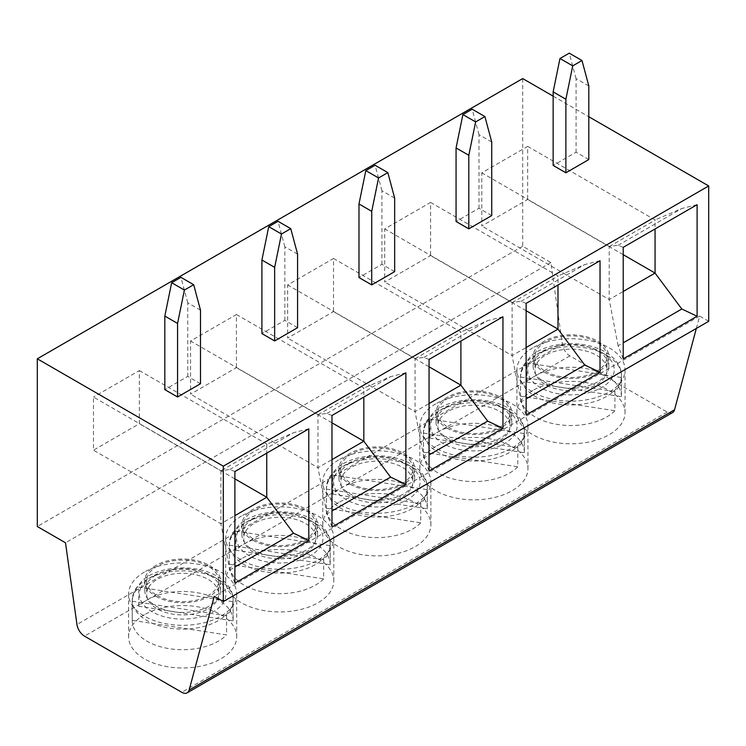 <?xml version="1.0" encoding="UTF-8"?>
<svg xmlns="http://www.w3.org/2000/svg" width="746" height="746" viewBox="0 0 746 746"><rect width="100%" height="100%" fill="white"/><g stroke="black" fill="none" stroke-linecap="round" stroke-linejoin="round"><path stroke-width="0.56" stroke-dasharray="3.73 2.8" d="M553.14 96.15L588.818 116.74M588.818 159.551L576.08 152.193L553.14 165.435M394.662 271.647L381.915 264.289L358.985 277.531M297.579 327.699L284.841 320.342L261.911 333.583M491.735 215.603L478.997 208.246L456.067 221.487M200.497 383.742L187.759 376.385L164.829 389.626M708.7 321.302L699.655 316.08L696.344 328.426M672.566 412.603A10.808 6.238 60 0 1 667.166 412.062L569.879 355.898A10.808 6.238 60 0 1 562.353 344.26L550.884 262.545L522.694 246.273L522.694 78.572M132.219 601.201L132.219 620.327L226.579 634.921L226.579 615.795A50.448 29.122 0 0 0 233.106 601.733L138.747 587.13A50.448 29.122 0 0 0 133.935 593.928A50.448 29.122 0 0 0 132.219 601.201L226.579 615.795M233.106 620.858A50.448 29.122 -0 0 0 233.116 620.588A50.448 29.122 -0 0 0 195.499 592.427A50.448 29.122 -0 0 0 138.747 606.256L233.106 620.858L233.106 601.733M138.747 606.256L138.747 587.13M132.219 620.327A50.448 29.122 -0 0 0 132.219 620.588A50.448 29.122 -0 0 0 169.827 648.759A50.448 29.122 -0 0 0 226.579 634.921M234.897 471.528L229.805 469.495L220.984 470.773L93.483 397.049L93.483 450.192L139.353 423.709L139.353 370.575L93.483 397.049M139.353 370.575L267.04 444.187L220.984 470.773M220.891 470.605L220.891 523.748L93.483 450.192M234.897 583.083L229.805 569.972L220.891 523.748L234.897 515.654M234.897 478.876L139.353 423.709M266.751 444.131L266.751 453.13M308.788 428.866L293.504 432.717L267.04 444.187M229.805 569.972L234.897 567.025M229.805 469.495L293.504 432.717M550.884 262.545L65.489 542.79M522.694 246.273L37.3 526.517M699.655 316.08L214.261 596.315M532.756 390.512A54.048 31.211 -0 0 0 516.931 412.585A54.048 31.211 -0 0 0 570.979 443.786A54.048 31.211 -0 0 0 625.036 412.585A54.048 31.211 -0 0 0 591.662 383.752A54.048 31.211 -0 0 0 532.756 390.512M241.527 558.661A54.048 31.211 -0 0 0 225.693 580.724A54.048 31.211 -0 0 0 279.741 611.934A54.048 31.211 -0 0 0 333.798 580.724A54.048 31.211 -0 0 0 300.424 551.891A54.048 31.211 -0 0 0 241.527 558.661M338.6 502.608A54.048 31.211 -0 0 0 322.766 524.68A54.048 31.211 -0 0 0 376.823 555.882A54.048 31.211 -0 0 0 430.871 524.68A54.048 31.211 -0 0 0 397.506 495.848A54.048 31.211 -0 0 0 338.6 502.608M435.683 446.565A54.048 31.211 -0 0 0 419.849 468.628A54.048 31.211 -0 0 0 473.897 499.839A54.048 31.211 -0 0 0 527.954 468.628A54.048 31.211 -0 0 0 494.589 439.795A54.048 31.211 -0 0 0 435.683 446.565M144.444 614.704A54.048 31.211 -0 0 0 128.61 636.776A54.048 31.211 -0 0 0 182.667 667.978A54.048 31.211 -0 0 0 236.715 636.776A54.048 31.211 -0 0 0 203.35 607.943A54.048 31.211 -0 0 0 144.444 614.704M623.218 358.891L618.117 345.78L623.218 342.834M544.226 350.928A37.832 21.848 -0 0 0 533.148 366.37A37.832 21.848 -0 0 0 570.979 388.218A37.832 21.848 -0 0 0 608.82 366.37A37.832 21.848 -0 0 0 585.461 346.191A37.832 21.848 -0 0 0 544.226 350.928M544.226 372.123A37.832 21.848 -0 0 0 585.461 376.861A37.832 21.848 -0 0 0 608.82 356.681A37.832 21.848 -0 0 0 585.461 336.493A37.832 21.848 -0 0 0 544.226 341.23A37.832 21.848 -0 0 0 533.148 356.681A37.832 21.848 -0 0 0 544.226 372.123M618.117 345.78L609.202 299.556L623.218 291.462M623.218 254.684L527.664 199.518L527.664 146.384L481.804 172.858L481.804 226.001L527.664 199.518M623.218 247.327L618.117 245.303L609.202 246.413L609.202 299.556L481.804 226.001M609.202 246.413L481.804 172.858M527.664 146.384L655.063 219.93L655.063 228.938M697.109 204.674L681.816 208.526L655.063 219.93M609.295 246.581L655.352 219.986M618.117 245.303L681.816 208.526M532.756 347.85A54.048 31.211 -0 0 0 516.931 369.923A54.048 31.211 -0 0 0 570.979 401.124A54.048 31.211 -0 0 0 625.036 369.923A54.048 31.211 -0 0 0 591.662 341.09A54.048 31.211 -0 0 0 532.756 347.85M526.135 414.935L521.044 401.824L526.135 398.886M447.143 406.971A37.832 21.848 -0 0 0 436.065 422.423A37.832 21.848 -0 0 0 473.897 444.262A37.832 21.848 -0 0 0 511.737 422.423A37.832 21.848 -0 0 0 488.378 402.234A37.832 21.848 -0 0 0 447.143 406.971M447.143 428.176A37.832 21.848 -0 0 0 488.378 432.904A37.832 21.848 -0 0 0 511.737 412.725A37.832 21.848 -0 0 0 488.378 392.545A37.832 21.848 -0 0 0 447.143 397.282A37.832 21.848 -0 0 0 436.065 412.725A37.832 21.848 -0 0 0 447.143 428.176M521.044 401.824L512.12 355.6L526.135 347.515M526.135 310.737L430.591 255.57L430.591 202.427L384.722 228.91L384.722 282.053L430.591 255.57M526.135 303.38L521.044 301.347L512.12 302.466L512.12 355.6L384.722 282.053M512.12 302.466L384.722 228.91M429.053 470.987L423.961 457.876L429.053 454.929M430.591 202.427L557.989 275.983L557.989 284.991M600.026 260.718L584.743 264.569L557.989 275.983M512.222 302.634L558.278 276.039M521.044 301.347L584.743 264.569M435.683 403.903A54.048 31.211 -0 0 0 419.849 425.966A54.048 31.211 -0 0 0 473.897 457.177A54.048 31.211 -0 0 0 527.954 425.966A54.048 31.211 -0 0 0 494.589 397.133A54.048 31.211 -0 0 0 435.683 403.903M350.07 463.024A37.832 21.848 -0 0 0 338.982 478.466A37.832 21.848 -0 0 0 376.823 500.314A37.832 21.848 -0 0 0 414.655 478.466A37.832 21.848 -0 0 0 391.305 458.286A37.832 21.848 -0 0 0 350.07 463.024M350.07 484.219A37.832 21.848 -0 0 0 391.305 488.956A37.832 21.848 -0 0 0 414.655 468.777A37.832 21.848 -0 0 0 391.305 448.588A37.832 21.848 -0 0 0 350.07 453.326A37.832 21.848 -0 0 0 338.982 468.777A37.832 21.848 -0 0 0 350.07 484.219M423.961 457.876L415.046 411.652L429.053 403.558M429.053 366.78L333.509 311.614L333.509 258.48L287.648 284.953L287.648 338.097L333.509 311.614M429.053 359.432L423.961 357.399L415.046 358.509L415.046 411.652L287.648 338.097M415.046 358.509L287.648 284.953M331.979 527.03L326.879 513.919L331.979 510.982M333.509 258.48L460.907 332.035L460.907 341.034M502.944 316.77L487.66 320.621L460.907 332.035M415.14 358.677L461.196 332.082M423.961 357.399L487.66 320.621M338.6 459.946A54.048 31.211 -0 0 0 322.766 482.019A54.048 31.211 -0 0 0 376.823 513.22A54.048 31.211 -0 0 0 430.871 482.019A54.048 31.211 -0 0 0 397.506 453.186A54.048 31.211 -0 0 0 338.6 459.946M252.987 519.067A37.832 21.848 -0 0 0 241.909 534.518A37.832 21.848 -0 0 0 279.741 556.357A37.832 21.848 -0 0 0 317.582 534.518A37.832 21.848 -0 0 0 294.222 514.33A37.832 21.848 -0 0 0 252.987 519.067M252.987 540.272A37.832 21.848 -0 0 0 294.222 545A37.832 21.848 -0 0 0 317.582 524.82A37.832 21.848 -0 0 0 294.222 504.641A37.832 21.848 -0 0 0 252.987 509.378A37.832 21.848 -0 0 0 241.909 524.82A37.832 21.848 -0 0 0 252.987 540.272M326.879 513.919L317.964 467.695L331.979 459.611M331.979 422.833L236.426 367.666L236.426 314.523L190.566 341.006L190.566 394.149L236.426 367.666M331.979 415.475L326.879 413.443L317.964 414.562L317.964 467.695L190.566 394.149M317.964 414.562L190.566 341.006M254.265 539.535A36.032 20.804 -0 0 0 293.532 544.039A36.032 20.804 -0 0 0 315.782 524.82A36.032 20.804 -0 0 0 284.45 504.193A36.032 20.804 -0 0 0 244.94 519.44A36.032 20.804 -0 0 0 243.709 524.82A36.032 20.804 -0 0 0 254.265 539.535M236.426 314.523L363.834 388.079L363.834 397.086M405.871 372.814L390.578 376.665L363.834 388.079M318.057 414.729L364.123 388.134M326.879 413.443L390.578 376.665M241.527 515.999A54.048 31.211 -0 0 0 225.693 538.062A54.048 31.211 -0 0 0 279.741 569.273A54.048 31.211 -0 0 0 333.798 538.062A54.048 31.211 -0 0 0 300.424 509.229A54.048 31.211 -0 0 0 241.527 515.999M351.338 483.483A36.032 20.804 -0 0 0 390.615 487.996A36.032 20.804 -0 0 0 412.855 468.777A36.032 20.804 -0 0 0 381.523 448.15A36.032 20.804 -0 0 0 342.013 463.387A36.032 20.804 -0 0 0 340.791 468.777A36.032 20.804 -0 0 0 351.338 483.483M448.421 427.439A36.032 20.804 -0 0 0 487.688 431.943A36.032 20.804 -0 0 0 509.938 412.725A36.032 20.804 -0 0 0 478.606 392.098A36.032 20.804 -0 0 0 439.096 407.344A36.032 20.804 -0 0 0 437.865 412.725A36.032 20.804 -0 0 0 448.421 427.439M545.503 371.387A36.032 20.804 -0 0 0 584.771 375.9A36.032 20.804 -0 0 0 607.011 356.681A36.032 20.804 -0 0 0 575.688 336.054A36.032 20.804 -0 0 0 536.178 351.291A36.032 20.804 -0 0 0 534.947 356.681A36.032 20.804 -0 0 0 545.503 371.387M297.579 254.144L284.841 246.786L284.841 320.342M284.841 246.786L278.016 221.301M244.94 532.681A36.032 20.804 -0 0 0 243.709 538.062A36.032 20.804 -0 0 0 279.741 558.866A36.032 20.804 -0 0 0 315.782 538.062A36.032 20.804 -0 0 0 284.45 517.435A36.032 20.804 -0 0 0 244.94 532.681M330.189 564.806A50.448 29.122 -0 0 0 330.189 564.545A50.448 29.122 -0 0 0 292.581 536.374A50.448 29.122 -0 0 0 235.829 550.212L330.189 564.806L330.189 545.68A50.448 29.122 0 0 1 323.661 559.752L323.661 578.877A50.448 29.122 -0 0 1 266.909 592.706A50.448 29.122 -0 0 1 229.292 564.545A50.448 29.122 -0 0 1 229.292 564.274L229.292 545.149L323.661 559.752M235.829 550.212L235.829 531.087A50.448 29.122 0 0 0 231.018 537.875A50.448 29.122 0 0 0 229.292 545.149M229.292 564.274L323.661 578.877M235.829 531.087L330.189 545.68M394.662 198.091L381.915 190.734L381.915 264.289M381.915 190.734L375.089 165.258M342.013 476.629A36.032 20.804 -0 0 0 340.791 482.019A36.032 20.804 -0 0 0 376.823 502.823A36.032 20.804 -0 0 0 412.855 482.019A36.032 20.804 -0 0 0 381.523 461.392A36.032 20.804 -0 0 0 342.013 476.629M427.272 508.763A50.448 29.122 -0 0 0 427.272 508.492A50.448 29.122 -0 0 0 389.654 480.331A50.448 29.122 -0 0 0 332.902 494.16L427.272 508.763L427.272 489.637A50.448 29.122 0 0 1 420.744 503.699L420.744 522.825A50.448 29.122 -0 0 1 363.992 536.663A50.448 29.122 -0 0 1 326.375 508.492A50.448 29.122 -0 0 1 326.375 508.231L326.375 489.106L420.744 503.699M332.902 494.16L332.902 475.034A50.448 29.122 0 0 0 328.091 481.832A50.448 29.122 0 0 0 326.375 489.106M326.375 508.231L420.744 522.825M332.902 475.034L427.272 489.637M491.735 142.048L478.997 134.69L478.997 208.246M478.997 134.69L472.171 109.205M439.096 420.585A36.032 20.804 -0 0 0 437.865 425.966A36.032 20.804 -0 0 0 473.897 446.77A36.032 20.804 -0 0 0 509.938 425.966A36.032 20.804 -0 0 0 478.606 405.339A36.032 20.804 -0 0 0 439.096 420.585M524.345 452.71A50.448 29.122 -0 0 0 524.345 452.449A50.448 29.122 -0 0 0 486.737 424.278A50.448 29.122 -0 0 0 429.985 438.116L524.345 452.71L524.345 433.585A50.448 29.122 0 0 1 517.817 447.656L517.817 466.782A50.448 29.122 -0 0 1 461.065 480.611A50.448 29.122 -0 0 1 423.458 452.449A50.448 29.122 -0 0 1 423.458 452.179L423.458 433.053L517.817 447.656M429.985 438.116L429.985 418.991A50.448 29.122 0 0 0 425.173 425.78A50.448 29.122 0 0 0 423.458 433.053M423.458 452.179L517.817 466.782M429.985 418.991L524.345 433.585M588.818 85.995L576.08 78.638L576.08 152.193M576.08 78.638L569.245 53.162M536.178 364.533A36.032 20.804 -0 0 0 534.947 369.923A36.032 20.804 -0 0 0 570.979 390.727A36.032 20.804 -0 0 0 607.011 369.923A36.032 20.804 -0 0 0 575.688 349.296A36.032 20.804 -0 0 0 536.178 364.533M621.427 396.667A50.448 29.122 -0 0 0 621.427 396.396A50.448 29.122 -0 0 0 583.81 368.235A50.448 29.122 -0 0 0 527.058 382.064L621.427 396.667L621.427 377.541A50.448 29.122 0 0 1 614.9 391.603L614.9 410.729A50.448 29.122 -0 0 1 558.148 424.567A50.448 29.122 -0 0 1 520.531 396.396A50.448 29.122 -0 0 1 520.531 396.135L520.531 377.01L614.9 391.603M527.058 382.064L527.058 362.938A50.448 29.122 0 0 0 522.247 369.736A50.448 29.122 0 0 0 520.531 377.01M520.531 396.135L614.9 410.729M527.058 362.938L621.427 377.541M155.914 575.119A37.832 21.848 -0 0 0 144.827 590.562A37.832 21.848 -0 0 0 182.667 612.41A37.832 21.848 -0 0 0 220.499 590.562A37.832 21.848 -0 0 0 197.14 570.382A37.832 21.848 -0 0 0 155.914 575.119M155.914 596.315A37.832 21.848 -0 0 0 197.14 601.052A37.832 21.848 -0 0 0 220.499 580.873A37.832 21.848 -0 0 0 197.14 560.694A37.832 21.848 -0 0 0 155.914 565.421A37.832 21.848 -0 0 0 144.827 580.873A37.832 21.848 -0 0 0 155.914 596.315M157.182 595.578A36.032 20.804 -0 0 0 196.45 600.092A36.032 20.804 -0 0 0 218.699 580.873A36.032 20.804 -0 0 0 187.367 560.246A36.032 20.804 -0 0 0 147.857 575.483A36.032 20.804 -0 0 0 146.626 580.873A36.032 20.804 -0 0 0 157.182 595.578M144.444 572.042A54.048 31.211 -0 0 0 128.61 594.114A54.048 31.211 -0 0 0 182.667 625.316A54.048 31.211 -0 0 0 236.715 594.114A54.048 31.211 -0 0 0 203.35 565.282A54.048 31.211 -0 0 0 144.444 572.042M200.497 310.187L187.759 302.829L187.759 376.385M187.759 302.829L180.933 277.353M147.857 588.725A36.032 20.804 -0 0 0 146.626 594.114A36.032 20.804 -0 0 0 182.667 614.918A36.032 20.804 -0 0 0 218.699 594.114A36.032 20.804 -0 0 0 187.367 573.487A36.032 20.804 -0 0 0 147.857 588.725M133.935 592.455A50.448 29.122 -0 0 0 132.219 599.998A50.448 29.122 -0 0 0 182.667 629.12A50.448 29.122 -0 0 0 233.116 599.998A50.448 29.122 -0 0 0 189.251 571.119A50.448 29.122 -0 0 0 133.935 592.455M667.166 412.062L181.772 692.307M562.353 344.26L76.959 624.495M569.879 355.898L84.484 636.133M231.018 536.411A50.448 29.122 -0 0 0 229.292 543.946A50.448 29.122 -0 0 0 279.741 573.077A50.448 29.122 -0 0 0 330.189 543.946A50.448 29.122 -0 0 0 286.324 515.066A50.448 29.122 -0 0 0 231.018 536.411M237.974 531.6A43.24 24.963 -0 0 0 290.931 562.176A43.24 24.963 -0 0 0 310.317 520.41A43.24 24.963 -0 0 0 237.974 531.6M328.091 480.359A50.448 29.122 -0 0 0 326.375 487.903A50.448 29.122 -0 0 0 376.823 517.025A50.448 29.122 -0 0 0 427.272 487.903A50.448 29.122 -0 0 0 383.407 459.023A50.448 29.122 -0 0 0 328.091 480.359M335.057 475.556A43.24 24.963 -0 0 0 388.013 506.133A43.24 24.963 -0 0 0 407.4 464.357A43.24 24.963 -0 0 0 335.057 475.556M425.173 424.315A50.448 29.122 -0 0 0 423.458 431.85A50.448 29.122 -0 0 0 473.897 460.972A50.448 29.122 -0 0 0 524.345 431.85A50.448 29.122 -0 0 0 480.489 402.971A50.448 29.122 -0 0 0 425.173 424.315M432.13 419.504A43.24 24.963 -0 0 0 485.096 450.08A43.24 24.963 -0 0 0 504.473 408.314A43.24 24.963 -0 0 0 432.13 419.504M522.247 368.263A50.448 29.122 -0 0 0 520.531 375.807A50.448 29.122 -0 0 0 570.979 404.929A50.448 29.122 -0 0 0 621.427 375.807A50.448 29.122 -0 0 0 577.563 346.927A50.448 29.122 -0 0 0 522.247 368.263M529.212 363.461A43.24 24.963 -0 0 0 582.169 394.037A43.24 24.963 -0 0 0 601.556 352.261A43.24 24.963 -0 0 0 529.212 363.461M140.901 587.652A43.24 24.963 -0 0 0 193.857 618.229A43.24 24.963 -0 0 0 213.244 576.462A43.24 24.963 -0 0 0 140.901 587.652M233.116 620.588L233.116 599.998C233.666 591.438 226.411 577.861 205.821 571.296C192.654 567.268 179.105 566.755 165.183 569.748C156.054 571.884 148.594 575.297 142.803 579.996L134.355 590.496L132.219 599.998L132.219 620.588M533.148 356.681L533.148 366.37M608.82 356.681L608.82 366.37M516.931 369.923L516.931 412.585M625.036 369.923L625.036 412.585M436.065 412.725L436.065 422.423M511.737 412.725L511.737 422.423M419.849 425.966L419.849 468.628M527.954 425.966L527.954 468.628M338.982 468.777L338.982 478.466M414.655 468.777L414.655 478.466M322.766 482.019L322.766 524.68M430.871 482.019L430.871 524.68M241.909 524.82L241.909 534.518M317.582 524.82L317.582 534.518M225.693 538.062L225.693 580.724M333.798 538.062L333.798 580.724M243.709 524.82L243.709 538.062M315.782 524.82L315.782 538.062M330.189 564.545L330.189 543.946C330.739 535.395 323.484 521.818 302.904 515.244C289.737 511.224 276.188 510.702 262.266 513.696C253.136 515.831 245.676 519.244 239.886 523.944L231.437 534.453L229.292 543.946L229.292 564.545M340.791 468.777L340.791 482.019M412.855 468.777L412.855 482.019M427.272 508.492L427.272 487.903C427.822 479.342 420.567 465.765 399.977 459.2C386.81 455.172 373.27 454.659 359.339 457.652C350.21 459.788 342.75 463.201 336.959 467.901L328.52 478.4L326.375 487.903L326.375 508.492M437.865 412.725L437.865 425.966M509.938 412.725L509.938 425.966M524.345 452.449L524.345 431.85C524.904 423.299 517.649 409.722 497.06 403.148C483.893 399.129 470.344 398.606 456.421 401.6C447.292 403.735 439.832 407.148 434.041 411.848L425.593 422.357L423.458 431.85L423.458 452.449M534.947 356.681L534.947 369.923M607.011 356.681L607.011 369.923M621.427 396.396L621.427 375.807C621.977 367.246 614.723 353.669 594.142 347.104C580.966 343.076 567.426 342.563 553.495 345.557C544.375 347.683 536.915 351.105 531.124 355.805L522.676 366.305L520.531 375.807L520.531 396.396M144.827 580.873L144.827 590.562M220.499 580.873L220.499 590.562M128.61 594.114L128.61 636.776M236.715 594.114L236.715 636.776M146.626 580.873L146.626 594.114M218.699 580.873L218.699 594.114"/><path stroke-width="1.12" d="M553.14 96.15L522.694 78.572L37.3 358.807L223.306 466.194L223.306 601.537L214.261 596.315L189.148 690.022A10.808 6.238 60 0 1 187.171 692.838A10.808 6.238 60 0 1 181.772 692.307L84.484 636.133A10.808 6.238 60 0 1 76.959 624.495L65.489 542.79L37.3 526.517L37.3 358.807M588.818 116.74L708.7 185.959L223.306 466.194M565.888 172.792L565.888 99.237L553.14 91.879L553.14 165.435L565.888 172.792L588.818 159.551L588.818 85.995L581.992 60.519L569.245 53.162L559.976 58.514L572.714 65.872L581.992 60.519M371.722 284.888L371.722 211.332L358.985 203.975L358.985 277.531L371.722 284.888L394.662 271.647L394.662 198.091L387.827 172.615L375.089 165.258L365.81 170.61L378.558 177.968L387.827 172.615M274.649 340.931L274.649 267.376L261.911 260.028L261.911 333.583L274.649 340.931L297.579 327.699L297.579 254.144L290.754 228.658L278.016 221.301L268.737 226.663L281.475 234.02L290.754 228.658M468.805 228.835L468.805 155.28L456.067 147.932L456.067 221.487L468.805 228.835L491.735 215.603L491.735 142.048L484.909 116.562L472.171 109.205L462.893 114.567L475.631 121.924L484.909 116.562M177.567 396.984L177.567 323.428L164.829 316.071L164.829 389.626L177.567 396.984L200.497 383.742L200.497 310.187L193.671 284.711L180.933 277.353L171.655 282.706L184.393 290.063L193.671 284.711M696.344 328.426L674.552 409.787A10.808 6.238 60 0 1 672.566 412.603L187.171 692.838M708.7 185.959L708.7 321.302L223.306 601.537M308.788 540.421L234.897 583.083L234.897 471.528L308.788 428.866L308.788 540.421L293.504 533.194L266.751 497.265L234.897 478.876M234.897 515.654L266.751 497.265L266.751 453.13M234.897 567.025L293.504 533.194M697.109 204.674L697.109 316.229L623.218 358.891L623.218 247.327L697.109 204.674M405.871 372.814L405.871 484.368L331.979 527.03L331.979 415.475L405.871 372.814M502.944 316.77L502.944 428.325L429.053 470.987L429.053 359.432L502.944 316.77M600.026 260.718L600.026 372.273L526.135 414.935L526.135 303.38L600.026 260.718M623.218 342.834L681.816 309.003L655.063 273.073L623.218 254.684M697.109 316.229L681.816 309.003M623.218 291.462L655.063 273.073L655.063 228.938M526.135 398.886L584.743 365.046L557.989 329.126L526.135 310.737M600.026 372.273L584.743 365.046M526.135 347.515L557.989 329.126L557.989 284.991M429.053 454.929L487.66 421.098L460.907 385.169L429.053 366.78M502.944 428.325L487.66 421.098M429.053 403.558L460.907 385.169L460.907 341.034M331.979 510.982L390.578 477.142L363.834 441.222L331.979 422.833M405.871 484.368L390.578 477.142M331.979 459.611L363.834 441.222L363.834 397.086M281.475 234.02L274.649 267.376M261.911 260.028L268.737 226.663M378.558 177.968L371.722 211.332M358.985 203.975L365.81 170.61M475.631 121.924L468.805 155.28M456.067 147.932L462.893 114.567M572.714 65.872L565.888 99.237M553.14 91.879L559.976 58.514M184.393 290.063L177.567 323.428M164.829 316.071L171.655 282.706M674.552 409.787L189.148 690.022"/></g></svg>
